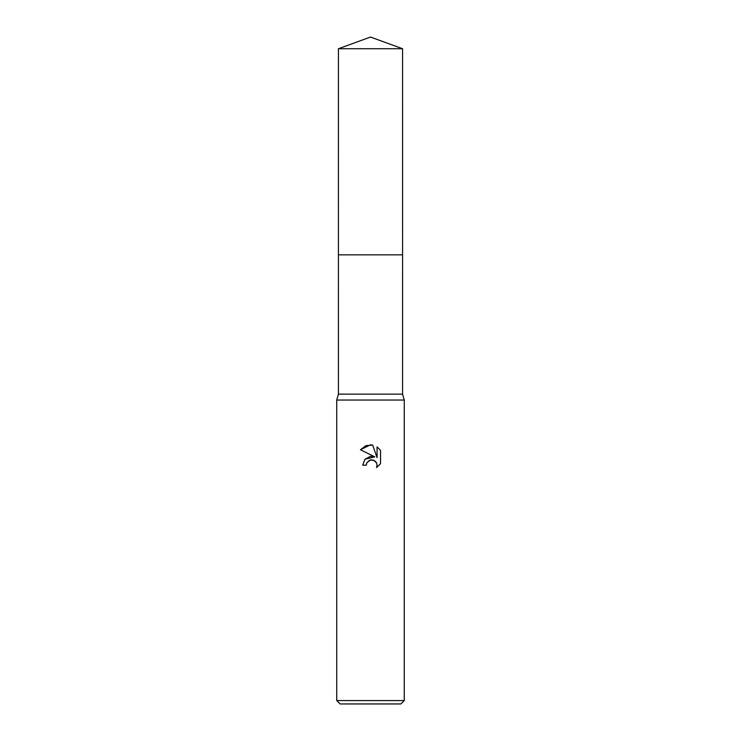 <?xml version="1.0" encoding="UTF-8"?>
<svg xmlns="http://www.w3.org/2000/svg" width="741" height="741" viewBox="0 0 741 741"><rect width="100%" height="100%" fill="white"/><g stroke="black" fill="none" stroke-linecap="round" stroke-linejoin="round"><path stroke-width="1.11" d="M338.424 48.73L402.576 48.73L370.5 37.05L338.424 48.73L338.415 254.848L402.585 254.848L402.576 394.138L404.271 400.047L404.271 700.569L336.729 700.569L340.11 703.95L400.89 703.95L404.271 700.569M402.576 48.73L402.585 254.848L338.415 254.848L338.424 394.138L402.576 394.138M338.424 394.138L336.729 400.047L404.271 400.047M366.851 462.755L369.611 460.18L373.742 460.189L376.66 463.097L377.067 465.163L376.502 467.58L377.067 465.163L376.66 463.097L375.492 461.356L371.676 459.772L370.5 459.902L366.851 462.755L366.276 465.2L362.729 465.2L364.933 459.281L370.5 456.326L374.798 456.845L360.469 449.778L370.5 444.841L372.677 445.072L377.058 457.679L377.058 446.879M380.531 450.398L377.049 446.879L380.531 450.398L380.531 463.718L376.493 467.58L380.531 463.718M366.276 465.2L366.647 463.227M374.798 456.845L364.989 459.216M372.677 445.072L365.859 445.665L360.469 449.778M336.729 400.047L336.729 700.569"/></g></svg>
